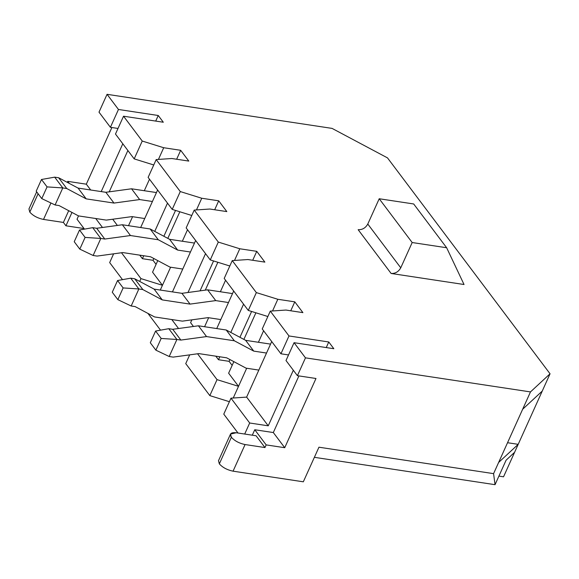 <?xml version="1.0" encoding="UTF-8"?>
<svg xmlns="http://www.w3.org/2000/svg" width="579" height="579" viewBox="0 0 579 579"><rect width="100%" height="100%" fill="white"/><g stroke="black" fill="none" stroke-linecap="round" stroke-linejoin="round"><path stroke-width="0.87" d="M36.68 191.837L28.95 208.954L29.797 212.124L38.105 193.733L29.797 212.124C33.068 215.772 37.635 218.203 43.519 219.427L50.938 202.983L43.519 219.427C37.635 218.203 33.068 215.772 29.797 212.124L31.888 207.499M230.514 434.084L218.493 460.703L219.34 463.866L231.361 437.246L230.514 434.084L236.203 432.759L256.092 435.77L264.965 447.56L266.166 444.896L284.73 447.705L315.982 378.492L297.418 375.684L286.004 360.529L294.06 342.696L286.004 360.529L297.418 375.684L305.473 357.851L530.48 391.918L305.473 357.851L294.06 342.696L333.837 348.717L328.763 341.979L326.245 347.566L328.763 341.979L288.986 335.958L280.938 353.791L288.53 354.941L280.938 353.791L262.236 328.959L270.292 311.118L262.236 328.959L280.938 353.791L288.986 335.958L270.292 311.118L285.932 310.054L302.904 312.631L294.791 301.854L277.819 299.278L256.345 292.598L248.29 310.431L267.853 316.518L248.29 310.431L224.203 278.441L232.251 260.601L224.203 278.441L248.29 310.431L256.345 292.598L232.251 260.601L247.899 259.544L264.871 262.113L256.758 251.337L239.786 248.767L234.509 260.449L239.786 248.767L218.305 242.08L210.257 259.913L229.812 266L210.257 259.913L186.163 227.923L194.218 210.083L186.163 227.923L210.257 259.913L218.305 242.08L194.218 210.083L209.866 209.026L226.83 211.596L218.717 200.819L201.753 198.25L180.272 191.562L172.216 209.395L191.779 215.489L172.216 209.395L148.13 177.406L156.185 159.572L171.825 158.508L188.797 161.078L171.825 158.508L156.185 159.572L180.272 191.562L156.185 159.572L148.13 177.406L172.216 209.395L180.272 191.562L201.753 198.25L218.717 200.819L226.83 211.596L209.866 209.026L194.218 210.083L218.305 242.08L239.786 248.767L256.758 251.337L264.871 262.113L247.899 259.544L232.251 260.601L256.345 292.598L277.819 299.278L294.791 301.854L302.904 312.631L285.932 310.054L270.292 311.118L288.986 335.958L328.763 341.979L333.837 348.717L294.06 342.696L305.473 357.851L297.418 375.684L315.982 378.492L284.73 447.705L266.166 444.896L264.965 447.56L245.076 444.549C239.199 443.326 234.625 440.894 231.361 437.246L219.34 463.866C222.611 467.514 227.178 469.945 233.062 471.168L245.076 444.549L233.062 471.168L303.324 481.808L318.949 447.205L493.583 473.644L530.48 391.918L550.05 373.788L387.496 157.886L332.064 128.393L107.057 94.319L118.463 109.474L158.241 115.496L163.307 122.234L123.537 116.205L115.482 134.046L134.183 158.885L142.239 141.044L123.537 116.205L142.239 141.044L163.712 147.732L180.684 150.301L176.646 159.239L180.684 150.301L188.797 161.078L180.684 150.301L163.712 147.732L158.436 159.413L163.712 147.732L142.239 141.044L134.183 158.885L115.482 134.046L123.537 116.205L163.307 122.234L158.241 115.496L155.715 121.083L158.241 115.496L118.463 109.474L107.057 94.319L332.064 128.393L387.496 157.886L550.05 373.788L503.535 476.806L498.91 476.104L503.535 476.806L518.198 444.332L498.628 462.462L493.583 473.644L495.038 484.681L506.097 460.189L514.593 452.315L506.097 460.189L495.038 484.681L314.383 457.323L495.038 484.681L493.583 473.644L318.949 447.205L303.324 481.808L233.062 471.168C227.178 469.945 222.611 467.514 219.34 463.866L221.431 459.241M142.412 258.69L143.744 255.752L142.412 258.69L139.742 255.144L142.412 258.69L153.022 260.297L142.412 258.69M154.731 231.405L167.497 203.128L154.731 231.405M157.611 189.999L140.661 227.533L157.611 189.999M187.994 292.504L205.538 253.645L187.994 292.504M195.644 240.517L172.448 291.896L195.644 240.517M179.823 211.769L167.816 238.367L179.823 211.769M157.77 260.615L152.559 272.159L162.446 285.295L170.61 267.216L162.446 285.295L152.559 272.159L157.77 260.615M182.334 241.24L187.531 229.733L182.334 241.24M112.71 219.231L117.378 225.441L112.71 219.231M128.509 225.694L132.577 216.698L128.509 225.694M144.301 190.723L149.498 179.222L144.301 190.723M127.879 150.511L109.221 191.837L127.879 150.511M140.965 278.615L121.496 252.748L140.965 278.615L162.446 285.295L160.296 290.05L162.446 285.295L140.965 278.615L139.691 281.437L140.965 278.615M113.622 253.826L109.67 262.591L122.509 279.643L109.67 262.591L113.622 253.826M77.021 219.231L84.476 229.125L77.021 219.231L78.52 215.902L77.021 219.231M102.469 227.475L95.716 218.507L102.469 227.475M464.04 284.513L391.122 273.469L358.155 229.689L391.122 273.469C395.312 273.65 398.518 271.768 400.755 267.816L412.176 242.529L446.648 247.747L464.04 284.513L446.648 247.747L413.681 203.967L446.648 247.747L412.176 242.529L379.209 198.749L412.176 242.529L400.755 267.816L367.788 224.037L400.755 267.816C398.518 271.768 395.312 273.65 391.122 273.469L464.04 284.513M237.998 433.034L223.776 414.137L237.998 433.034M229.385 401.703L209.83 395.616L185.736 363.626L209.83 395.616L217.038 379.643L197.569 353.783L217.038 379.643L238.519 386.331L228.625 373.194L238.519 386.331L246.683 368.244L233.243 398.012L238.519 386.331L217.038 379.643L209.83 395.616L229.385 401.703M160.542 330.16L147.927 313.405L160.542 330.16M153.746 164.972L134.183 158.885L153.746 164.972M156.077 264.357L153.022 260.297L153.826 258.516L153.022 260.297L156.077 264.357M218.717 200.819L214.686 209.757L218.717 200.819M217.863 262.28L205.284 290.144L217.863 262.28M191.873 319.847L190.592 322.677L193.451 326.476L190.592 322.677L191.873 319.847M204.582 326.73L208.643 317.726L204.582 326.73M220.375 291.758L225.564 280.25L220.375 291.758M178.542 328.51L171.789 319.543L178.542 328.51M256.758 251.337L252.719 260.268L256.758 251.337M233.677 291.027L216.734 328.568L233.677 291.027M215.815 356.179L218.486 359.725L219.81 356.787L218.486 359.725L215.815 356.179M230.804 332.44L243.571 304.163L230.804 332.44M189.695 354.862L185.736 363.626L189.695 354.862M232.15 365.392L229.089 361.332L218.486 359.725L229.089 361.332L229.892 359.552L229.089 361.332L232.15 365.392M294.791 301.854L290.752 310.785L294.791 301.854M249.687 423.003L230.985 398.171L223.776 414.137L230.985 398.171L249.687 423.003L268.243 425.818L246.632 397.107L230.985 398.171L246.632 397.107L268.243 425.818L293.336 370.256L268.243 425.818L249.687 423.003L244.7 434.047L249.687 423.003M271.717 341.545L246.632 397.107L271.717 341.545M255.896 312.798L243.882 339.403L255.896 312.798M233.844 361.651L228.625 373.194L233.844 361.651M258.408 342.276L263.604 330.768L258.408 342.276M68.706 210.691L63.4 222.437L65.941 225.803L71.977 212.435L65.941 225.803L84.035 228.546L65.941 225.803L63.4 222.437L43.519 219.427L63.4 222.437L68.706 210.691M69.292 183.42L67.75 181.365L67.302 182.356L67.75 181.365L86.314 184.18L111.885 127.532L86.314 184.18L67.75 181.365L69.292 183.42M99.002 112.152L107.057 94.319L99.002 112.152L110.408 127.308L118.463 109.474L110.408 127.308L118.007 128.458L110.408 127.308L99.002 112.152M266.166 444.896L254.76 429.741L252.292 435.198L254.76 429.741L273.317 432.549L298.894 375.909L273.317 432.549L254.76 429.741L266.166 444.896M122.806 143.773L101.216 191.591L122.806 143.773M522.671 409.223L542.241 391.086L550.05 373.788L530.48 391.918L498.628 462.462L518.198 444.332L507.544 442.718L518.198 444.332L542.241 391.086L522.671 409.223M413.681 203.967L379.209 198.749L367.788 224.037C365.559 227.988 362.345 229.87 358.155 229.689C362.345 229.87 365.559 227.988 367.788 224.037L379.209 198.749L413.681 203.967M90.693 189.999L86.314 184.18L90.693 189.999M284.73 447.705L273.317 432.549L284.73 447.705M264.965 447.56L256.092 435.77L236.203 432.759C230.891 432.289 229.277 433.787 231.361 437.246C234.625 440.894 239.199 443.326 245.076 444.549L264.965 447.56M277.819 299.278L272.543 310.966L277.819 299.278M239.938 337.304L251.604 311.466L239.938 337.304M201.753 198.25L196.469 209.931L201.753 198.25M200.066 290.853L213.571 260.948L200.066 290.853M163.871 236.268L175.531 210.43L163.871 236.268M253.761 351.12L266.521 353.052L253.761 351.12L245.648 340.343L253.761 351.12L234.336 340.778L226.223 330.001L198.423 325.796L172.752 329.299L168.786 328.698L176.899 339.475L180.865 340.076L172.752 329.299L180.865 340.076L206.537 336.573L198.423 325.796L206.537 336.573L234.336 340.778L253.761 351.12M270.559 344.114L245.648 340.343L226.223 330.001L234.336 340.778L206.537 336.573L180.865 340.076L176.899 339.475L169.206 356.512L173.172 357.113L169.206 356.512L155.881 350.165L161.172 338.447L155.592 331.036L150.301 342.754L155.881 350.165L150.301 342.754L155.592 331.036L168.786 328.698L172.752 329.299L198.423 325.796L226.223 330.001L245.648 340.343L270.559 344.114M258.827 370.09L246.068 368.157L226.642 357.815L198.85 353.61L173.172 357.113L198.85 353.61L226.642 357.815L246.068 368.157L258.827 370.09M155.881 350.165L169.206 356.512L176.899 339.475L161.172 338.447L155.881 350.165M161.172 338.447L176.899 339.475L168.786 328.698L155.592 331.036L161.172 338.447M220.794 319.572L208.035 317.639L182.356 321.142L154.564 316.937L135.139 306.595L131.172 306.002L135.139 306.595L154.564 316.937L182.356 321.142L208.035 317.639L220.794 319.572M215.728 300.602L228.488 302.535L215.728 300.602L207.608 289.826L215.728 300.602L190.05 304.105L215.728 300.602M232.519 293.596L207.608 289.826L181.936 293.329L190.05 304.105L181.936 293.329L154.137 289.124L162.258 299.9L190.05 304.105L162.258 299.9L154.137 289.124L134.712 278.781L142.832 289.565L162.258 299.9L142.832 289.565L134.712 278.781L130.745 278.181L138.866 288.964L142.832 289.565L138.866 288.964L131.172 306.002L138.866 288.964L130.745 278.181L134.712 278.781L154.137 289.124L181.936 293.329L207.608 289.826L232.519 293.596M117.559 280.526L112.268 292.236L117.848 299.647L123.132 287.929L117.559 280.526L123.132 287.929L138.866 288.964L123.132 287.929L117.848 299.647L131.172 306.002L117.848 299.647L112.268 292.236L117.559 280.526L130.745 278.181L117.559 280.526M177.688 250.085L190.455 252.017L177.688 250.085L169.575 239.308L177.688 250.085L158.262 239.749L150.149 228.973L122.357 224.761L96.679 228.271L92.712 227.67L100.826 238.447L104.792 239.047L96.679 228.271L104.792 239.047L130.47 235.537L122.357 224.761L130.47 235.537L158.262 239.749L177.688 250.085M194.486 243.079L169.575 239.308L150.149 228.973L158.262 239.749L130.47 235.537L104.792 239.047L100.826 238.447L93.132 255.484L97.098 256.084L93.132 255.484L79.808 249.129L85.099 237.412L79.518 230.008L74.235 241.718L79.808 249.129L74.235 241.718L79.518 230.008L92.712 227.67L96.679 228.271L122.357 224.761L150.149 228.973L169.575 239.308L194.486 243.079M182.761 269.054L169.994 267.122L150.576 256.786L122.777 252.574L97.098 256.084L122.777 252.574L150.576 256.786L169.994 267.122L182.761 269.054M79.808 249.129L93.132 255.484L100.826 238.447L85.099 237.412L79.808 249.129M85.099 237.412L100.826 238.447L92.712 227.67L79.518 230.008L85.099 237.412M144.721 218.536L131.961 216.604L106.29 220.107L78.491 215.902L59.065 205.567L55.099 204.966L59.065 205.567L78.491 215.902L106.29 220.107L131.961 216.604L144.721 218.536M139.655 199.567L152.415 201.499L139.655 199.567L131.542 188.79L139.655 199.567L113.983 203.07L139.655 199.567M156.453 192.561L131.542 188.79L105.863 192.293L113.983 203.07L105.863 192.293L78.071 188.088L86.184 198.865L113.983 203.07L86.184 198.865L78.071 188.088L58.645 177.753L66.759 188.53L86.184 198.865L66.759 188.53L58.645 177.753L54.679 177.152L62.793 187.929L66.759 188.53L62.793 187.929L55.099 204.966L62.793 187.929L54.679 177.152L58.645 177.753L78.071 188.088L105.863 192.293L131.542 188.79L156.453 192.561M41.485 179.49L36.195 191.2L41.775 198.611L47.065 186.894L41.485 179.49L47.065 186.894L62.793 187.929L47.065 186.894L41.775 198.611L55.099 204.966L41.775 198.611L36.195 191.2L41.485 179.49L54.679 177.152L41.485 179.49"/></g></svg>
